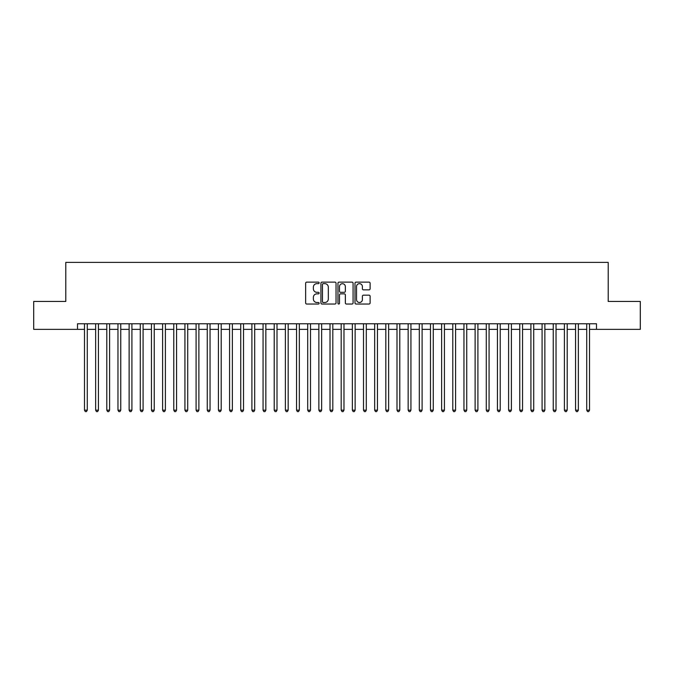 <?xml version="1.0" encoding="UTF-8"?>
<svg xmlns="http://www.w3.org/2000/svg" width="674" height="674" viewBox="0 0 674 674"><rect width="100%" height="100%" fill="white"/><g stroke="black" fill="none" stroke-linecap="round" stroke-linejoin="round"><path stroke-width="1.01" d="M319.139 282.895A0.767 0.767 0 0 0 318.372 282.128L306.737 282.128A1.095 1.095 0 0 0 305.642 283.223L305.642 302.938A1.095 1.095 0 0 0 306.737 304.033L318.372 304.033A0.767 0.767 0 0 0 319.139 303.266A0.767 0.767 0 0 0 318.372 302.5L316.873 302.5A3.505 3.505 0 0 1 313.368 298.995L313.368 297.352A3.505 3.505 0 0 1 316.873 293.847L318.372 293.847A0.767 0.767 0 0 0 319.139 293.08A0.767 0.767 0 0 0 318.372 292.314L316.873 292.314A3.505 3.505 0 0 1 313.368 288.809L313.368 287.166A3.505 3.505 0 0 1 316.873 283.661L318.372 283.661A0.767 0.767 0 0 0 319.139 282.895M369.015 289.854A1.095 1.095 0 0 0 370.11 288.75L370.11 283.223A1.095 1.095 0 0 0 369.015 282.128L356.091 282.128A1.095 1.095 0 0 0 354.996 283.223L354.996 302.938A1.095 1.095 0 0 0 356.091 304.033L369.015 304.033A1.095 1.095 0 0 0 370.11 302.938L370.11 296.257A1.095 1.095 0 0 0 369.015 295.161L363.488 295.161A1.095 1.095 0 0 0 362.393 296.257L362.393 299.576A2.932 2.932 0 0 1 359.461 302.5A2.932 2.932 0 0 1 356.529 299.576L356.529 286.593A2.932 2.932 0 0 1 359.461 283.661A2.932 2.932 0 0 1 362.393 286.593L362.393 288.75A1.095 1.095 0 0 0 363.488 289.854L369.015 289.854M77.51 329.359L33.7 329.359L33.7 301.455L65.791 301.455L65.791 262.388L608.209 262.388L608.209 301.455L640.3 301.455L640.3 329.359L596.49 329.359L596.49 323.773L77.51 323.773L77.51 329.359L84.486 329.359M336.04 283.223A1.095 1.095 0 0 0 334.944 282.128L322.02 282.128A1.095 1.095 0 0 0 320.925 283.223L320.925 302.938A1.095 1.095 0 0 0 322.02 304.033L334.944 304.033A1.095 1.095 0 0 0 336.04 302.938L336.04 283.223M339.056 282.128L351.98 282.128A1.095 1.095 0 0 1 353.075 283.223L353.075 302.938A1.095 1.095 0 0 1 351.98 304.033L346.453 304.033A1.095 1.095 0 0 1 345.358 302.938L345.358 294.942A1.095 1.095 0 0 0 344.254 293.847L340.589 293.847A1.095 1.095 0 0 0 339.494 294.942L339.494 303.266A0.767 0.767 0 0 1 338.727 304.033A0.767 0.767 0 0 1 337.96 303.266L337.96 283.223A1.095 1.095 0 0 1 339.056 282.128M87.275 329.359L95.641 329.359M98.438 329.359L106.804 329.359M109.592 329.359L117.967 329.359M120.756 329.359L129.13 329.359M131.919 329.359L140.285 329.359M143.082 329.359L151.448 329.359M154.236 329.359L162.611 329.359M165.4 329.359L173.774 329.359M176.563 329.359L184.929 329.359M187.726 329.359L196.092 329.359M198.881 329.359L207.255 329.359M210.044 329.359L218.418 329.359M221.207 329.359L229.573 329.359M232.362 329.359L240.736 329.359M243.525 329.359L251.899 329.359M254.688 329.359L263.062 329.359M265.851 329.359L274.217 329.359M277.006 329.359L285.38 329.359M288.169 329.359L296.543 329.359M299.332 329.359L307.706 329.359M310.495 329.359L318.861 329.359M321.65 329.359L330.024 329.359M332.813 329.359L341.187 329.359M343.976 329.359L352.35 329.359M355.139 329.359L363.505 329.359M366.294 329.359L374.668 329.359M377.457 329.359L385.831 329.359M388.62 329.359L396.994 329.359M399.783 329.359L408.149 329.359M410.938 329.359L419.312 329.359M422.101 329.359L430.475 329.359M433.264 329.359L441.639 329.359M444.427 329.359L452.793 329.359M455.582 329.359L463.956 329.359M466.745 329.359L475.119 329.359M477.908 329.359L486.274 329.359M489.071 329.359L497.437 329.359M500.226 329.359L508.6 329.359M511.389 329.359L519.764 329.359M522.552 329.359L530.918 329.359M533.715 329.359L542.081 329.359M544.87 329.359L553.244 329.359M556.033 329.359L564.408 329.359M567.196 329.359L575.562 329.359M578.359 329.359L586.725 329.359M589.514 329.359L596.49 329.359M323.225 283.661A0.767 0.767 0 0 0 322.458 284.428L322.458 301.733A0.767 0.767 0 0 0 323.225 302.5L324.809 302.5A3.505 3.505 0 0 0 328.314 298.995L328.314 287.166A3.505 3.505 0 0 0 324.809 283.661L323.225 283.661M345.358 286.644A2.932 2.932 0 0 0 342.426 283.712A2.932 2.932 0 0 0 339.494 286.644L339.494 291.219A1.095 1.095 0 0 0 340.589 292.314L344.254 292.314A1.095 1.095 0 0 0 345.358 291.219L345.358 286.644M87.275 323.773L87.275 410.163L84.486 410.163L84.486 323.773M87.275 410.163L86.432 411.612L85.32 411.612L84.486 410.163M98.438 323.773L98.438 410.163L95.641 410.163L95.641 323.773M98.438 410.163L97.595 411.612L96.483 411.612L95.641 410.163M109.592 323.773L109.592 410.163L106.804 410.163L106.804 323.773M109.592 410.163L108.758 411.612L107.638 411.612L106.804 410.163M120.756 323.773L120.756 410.163L117.967 410.163L117.967 323.773M120.756 410.163L119.921 411.612L118.801 411.612L117.967 410.163M131.919 323.773L131.919 410.163L129.13 410.163L129.13 323.773M131.919 410.163L131.076 411.612L129.964 411.612L129.13 410.163M143.082 323.773L143.082 410.163L140.285 410.163L140.285 323.773M143.082 410.163L142.239 411.612L141.127 411.612L140.285 410.163M154.236 323.773L154.236 410.163L151.448 410.163L151.448 323.773M154.236 410.163L153.402 411.612L152.282 411.612L151.448 410.163M165.4 323.773L165.4 410.163L162.611 410.163L162.611 323.773M165.4 410.163L164.566 411.612L163.445 411.612L162.611 410.163M176.563 323.773L176.563 410.163L173.774 410.163L173.774 323.773M176.563 410.163L175.72 411.612L174.608 411.612L173.774 410.163M187.726 323.773L187.726 410.163L184.929 410.163L184.929 323.773M187.726 410.163L186.883 411.612L185.771 411.612L184.929 410.163M198.881 323.773L198.881 410.163L196.092 410.163L196.092 323.773M198.881 410.163L198.046 411.612L196.926 411.612L196.092 410.163M210.044 323.773L210.044 410.163L207.255 410.163L207.255 323.773M210.044 410.163L209.21 411.612L208.089 411.612L207.255 410.163M221.207 323.773L221.207 410.163L218.418 410.163L218.418 323.773M221.207 410.163L220.364 411.612L219.252 411.612L218.418 410.163M232.362 323.773L232.362 410.163L229.573 410.163L229.573 323.773M232.362 410.163L231.527 411.612L230.415 411.612L229.573 410.163M243.525 323.773L243.525 410.163L240.736 410.163L240.736 323.773M243.525 410.163L242.691 411.612L241.57 411.612L240.736 410.163M254.688 323.773L254.688 410.163L251.899 410.163L251.899 323.773M254.688 410.163L253.854 411.612L252.733 411.612L251.899 410.163M265.851 323.773L265.851 410.163L263.062 410.163L263.062 323.773M265.851 410.163L265.008 411.612L263.896 411.612L263.062 410.163M277.006 323.773L277.006 410.163L274.217 410.163L274.217 323.773M277.006 410.163L276.172 411.612L275.059 411.612L274.217 410.163M288.169 323.773L288.169 410.163L285.38 410.163L285.38 323.773M288.169 410.163L287.335 411.612L286.214 411.612L285.38 410.163M299.332 323.773L299.332 410.163L296.543 410.163L296.543 323.773M299.332 410.163L298.498 411.612L297.377 411.612L296.543 410.163M310.495 323.773L310.495 410.163L307.706 410.163L307.706 323.773M310.495 410.163L309.652 411.612L308.54 411.612L307.706 410.163M321.65 323.773L321.65 410.163L318.861 410.163L318.861 323.773M321.65 410.163L320.816 411.612L319.703 411.612L318.861 410.163M332.813 323.773L332.813 410.163L330.024 410.163L330.024 323.773M332.813 410.163L331.979 411.612L330.858 411.612L330.024 410.163M343.976 323.773L343.976 410.163L341.187 410.163L341.187 323.773M343.976 410.163L343.142 411.612L342.021 411.612L341.187 410.163M355.139 323.773L355.139 410.163L352.35 410.163L352.35 323.773M355.139 410.163L354.297 411.612L353.184 411.612L352.35 410.163M366.294 323.773L366.294 410.163L363.505 410.163L363.505 323.773M366.294 410.163L365.46 411.612L364.348 411.612L363.505 410.163M377.457 323.773L377.457 410.163L374.668 410.163L374.668 323.773M377.457 410.163L376.623 411.612L375.502 411.612L374.668 410.163M388.62 323.773L388.62 410.163L385.831 410.163L385.831 323.773M388.62 410.163L387.786 411.612L386.665 411.612L385.831 410.163M399.783 323.773L399.783 410.163L396.994 410.163L396.994 323.773M399.783 410.163L398.941 411.612L397.829 411.612L396.994 410.163M410.938 323.773L410.938 410.163L408.149 410.163L408.149 323.773M410.938 410.163L410.104 411.612L408.992 411.612L408.149 410.163M422.101 323.773L422.101 410.163L419.312 410.163L419.312 323.773M422.101 410.163L421.267 411.612L420.146 411.612L419.312 410.163M433.264 323.773L433.264 410.163L430.475 410.163L430.475 323.773M433.264 410.163L432.43 411.612L431.309 411.612L430.475 410.163M444.427 323.773L444.427 410.163L441.639 410.163L441.639 323.773M444.427 410.163L443.585 411.612L442.473 411.612L441.639 410.163M455.582 323.773L455.582 410.163L452.793 410.163L452.793 323.773M455.582 410.163L454.748 411.612L453.636 411.612L452.793 410.163M466.745 323.773L466.745 410.163L463.956 410.163L463.956 323.773M466.745 410.163L465.911 411.612L464.79 411.612L463.956 410.163M477.908 323.773L477.908 410.163L475.119 410.163L475.119 323.773M477.908 410.163L477.074 411.612L475.954 411.612L475.119 410.163M489.071 323.773L489.071 410.163L486.274 410.163L486.274 323.773M489.071 410.163L488.229 411.612L487.117 411.612L486.274 410.163M500.226 323.773L500.226 410.163L497.437 410.163L497.437 323.773M500.226 410.163L499.392 411.612L498.28 411.612L497.437 410.163M511.389 323.773L511.389 410.163L508.6 410.163L508.6 323.773M511.389 410.163L510.555 411.612L509.434 411.612L508.6 410.163M522.552 323.773L522.552 410.163L519.764 410.163L519.764 323.773M522.552 410.163L521.718 411.612L520.598 411.612L519.764 410.163M533.715 323.773L533.715 410.163L530.918 410.163L530.918 323.773M533.715 410.163L532.873 411.612L531.761 411.612L530.918 410.163M544.87 323.773L544.87 410.163L542.081 410.163L542.081 323.773M544.87 410.163L544.036 411.612L542.924 411.612L542.081 410.163M556.033 323.773L556.033 410.163L553.244 410.163L553.244 323.773M556.033 410.163L555.199 411.612L554.079 411.612L553.244 410.163M567.196 323.773L567.196 410.163L564.408 410.163L564.408 323.773M567.196 410.163L566.362 411.612L565.242 411.612L564.408 410.163M578.359 323.773L578.359 410.163L575.562 410.163L575.562 323.773M578.359 410.163L577.517 411.612L576.405 411.612L575.562 410.163M589.514 323.773L589.514 410.163L586.725 410.163L586.725 323.773M589.514 410.163L588.68 411.612L587.568 411.612L586.725 410.163"/></g></svg>
